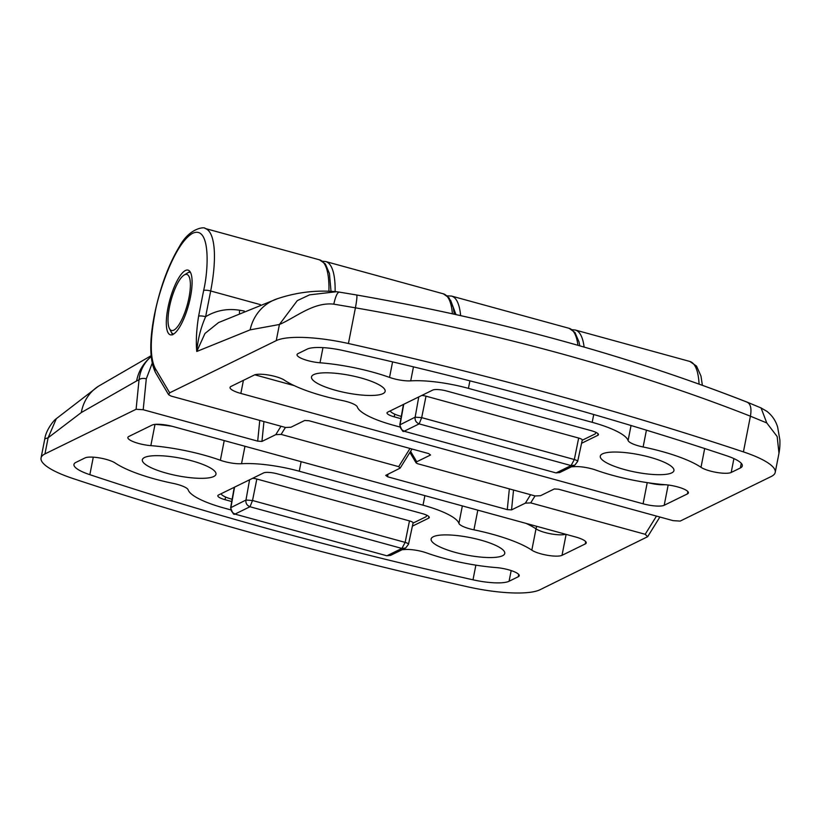<?xml version="1.0" encoding="UTF-8"?>
<svg xmlns="http://www.w3.org/2000/svg" width="821" height="821" viewBox="0 0 821 821"><rect width="100%" height="100%" fill="white"/><g stroke="black" fill="none" stroke-linecap="round" stroke-linejoin="round"><path stroke-width="1.23" d="M280.998 426.232L275.764 434.658L261.95 441.421L257.691 441.144L143.203 409.73L136.091 409.279L44.96 453.91A67.045 15.907 -168.9 0 0 41.05 457.974A67.045 15.907 -168.9 0 0 72.853 478.479A1117.473 265.142 -168.9 0 0 263.397 536.072A1117.473 265.142 -168.9 0 0 467.847 586.851A67.045 15.907 -168.9 0 0 540.023 589.735L647.656 536.698L645.183 534.286L530.705 502.883L535.025 495.935M502.565 555.735A37.52 8.898 11.1 0 1 460.612 553.754A37.52 8.898 11.1 0 1 431.128 538.966A37.52 8.898 11.1 0 1 433.314 536.729A37.52 8.898 11.1 0 1 475.113 538.668A37.52 8.898 11.1 0 1 504.761 553.416A37.52 8.898 11.1 0 1 502.565 555.735M213.788 476.498A37.52 8.898 11.1 0 1 171.825 474.528A37.52 8.898 11.1 0 1 142.341 459.739A37.52 8.898 11.1 0 1 144.527 457.492A37.52 8.898 11.1 0 1 186.326 459.432A37.52 8.898 11.1 0 1 215.985 474.179A37.52 8.898 11.1 0 1 213.788 476.498M562.016 555.324A16.759 3.982 11.1 0 1 540.906 553.836A16.759 3.982 11.1 0 1 531.823 550.173A72.72 17.251 -168.9 0 0 473.943 529.832A16.759 3.982 11.1 0 1 469.694 528.816A16.759 3.982 11.1 0 1 458.918 523.367A55.869 13.259 -168.9 0 0 423.02 505.182L299.255 471.223A55.869 13.259 -168.9 0 0 241.538 463.721A16.759 3.982 11.1 0 1 224.225 461.474A16.759 3.982 11.1 0 1 220.367 460.263A72.72 17.251 -168.9 0 0 150.838 445.639A16.759 3.982 11.1 0 1 138.667 443.473A16.759 3.982 11.1 0 1 127.86 437.49A16.759 3.982 11.1 0 1 128.835 436.474L152.07 425.093A16.759 3.982 11.1 0 1 173.18 426.571L575.418 536.934A16.759 3.982 11.1 0 1 586.225 542.927A16.759 3.982 11.1 0 1 585.25 543.943L562.016 555.324L566.121 534.389M402.29 549.649A55.869 13.259 -168.9 0 0 405.553 549.506A16.759 3.982 11.1 0 1 426.725 552.964A72.72 17.251 -168.9 0 0 443.473 558.208A72.72 17.251 -168.9 0 0 496.253 567.588A16.759 3.982 11.1 0 1 519.231 575.737A16.759 3.982 11.1 0 1 518.256 576.753L509.082 581.247A33.528 7.953 11.1 0 1 472.999 579.811A1083.956 257.189 11.1 0 1 274.676 530.551A1083.956 257.189 11.1 0 1 89.848 474.682A33.528 7.953 11.1 0 1 73.952 464.429A33.528 7.953 11.1 0 1 75.901 462.397L85.076 457.902A16.759 3.982 11.1 0 1 99.608 457.933A16.759 3.982 11.1 0 1 115.268 463.054A72.72 17.251 -168.9 0 0 154.687 478.982A72.72 17.251 -168.9 0 0 173.149 483.384A16.759 3.982 11.1 0 1 188.173 489.86A55.869 13.259 -168.9 0 0 224.071 508.045L230.68 509.862M530.592 494.714L525.358 503.14L511.545 509.892L507.275 509.625L387.645 476.796L385.716 475.369L400.166 468.103L412.029 449.015M409.997 448.461L398.688 466.656L400.166 468.103M398.688 466.656L281.11 434.401L285.431 427.454M275.764 434.658L281.11 434.401M525.358 503.14L530.705 502.883M231.727 501.528L225.036 499.691A11.176 2.648 11.1 0 1 217.832 495.679A11.176 2.648 11.1 0 1 218.478 495.022L263.592 472.927A11.176 2.648 11.1 0 1 277.662 473.912L422.056 513.536A11.176 2.648 11.1 0 1 429.27 517.507A11.176 2.648 11.1 0 1 428.613 518.205L412.399 526.148M143.203 409.73L146.292 378.82A5.583 2.699 -174.3 0 0 139.047 379.754C140.227 370.014 144.393 362.194 151.536 356.283C143.377 363.087 138.4 371.308 136.625 380.944L81.31 412.542L48.131 437.767L44.806 438.845L41.05 457.974M44.96 453.91L48.131 437.767L56.341 418.638M168.018 320.139A29.053 8.426 105.3 0 1 184.068 275.086A29.053 8.426 105.3 0 1 190.39 284.784A29.053 8.426 105.3 0 1 182.005 319.215A29.053 8.426 105.3 0 1 169.413 328.492A29.053 8.426 105.3 0 1 168.018 320.139M190.215 271.925L189.169 272.449L190.082 271.72M189.928 271.505L184.068 275.086M173.026 334.373L172.708 333.511L173.221 334.27M172.656 334.845L171.466 332.361L172.687 334.537M766.773 422.938L761.057 407.934L766.886 411.331C772.233 415.549 775.824 420.845 777.661 427.218L779.868 439.892C780.063 444.736 779.765 449.19 778.975 453.254L777.179 436.556L766.773 422.938L750.415 416.196C691.949 393.156 628.763 372.303 560.856 353.615C492.816 334.999 424.334 319.738 355.421 307.824L333.798 304.15C313.304 301.882 295.652 317.563 279.417 324.49L297.274 300.64L309.579 294.852L336.374 291.732L339.186 292.091M155.22 368.413A5.583 5.152 149.4 0 0 155.569 372.672L168.603 394.675L171.086 396.081L285.564 427.484L290.911 427.238L304.724 420.475L308.994 420.742L428.624 453.572L430.553 454.998L416.74 461.761L416.093 462.87L417.581 463.711L535.159 495.966L540.505 495.71L554.319 488.947L558.578 489.224L673.066 520.637L680.178 521.089L771.309 476.457A67.045 15.907 -168.9 0 0 775.219 472.393A67.045 15.907 -168.9 0 0 743.416 451.889A1117.473 265.142 -168.9 0 0 552.872 394.296A1117.473 265.142 -168.9 0 0 348.422 343.517A67.045 15.907 -168.9 0 0 276.246 340.633L169.68 392.818L155.22 368.413C150.13 358.377 149.976 340.376 154.769 314.433C157.755 294.657 174.514 243.026 192.791 233.215C210.689 225.303 208.596 269.76 203.639 290.49L198.6 316.208C196.435 330.021 195.829 341.782 196.773 351.48C197.871 339.165 200.827 327.579 205.63 316.701A5.583 1.324 -168.9 0 0 198.6 316.208M313.704 374.633A37.52 8.898 11.1 0 1 355.503 376.572A37.52 8.898 11.1 0 1 385.152 391.319A37.52 8.898 11.1 0 1 382.955 393.639A37.52 8.898 11.1 0 1 341.002 391.668A37.52 8.898 11.1 0 1 311.518 376.88A37.52 8.898 11.1 0 1 313.704 374.633M602.481 453.869A37.52 8.898 11.1 0 1 644.29 455.809A37.52 8.898 11.1 0 1 673.938 470.556A37.52 8.898 11.1 0 1 671.742 472.875A37.52 8.898 11.1 0 1 629.789 470.895A37.52 8.898 11.1 0 1 600.305 456.107A37.52 8.898 11.1 0 1 602.481 453.869M571.467 466.79A55.869 13.259 -168.9 0 0 574.731 466.646A16.759 3.982 11.1 0 1 592.044 468.894A16.759 3.982 11.1 0 1 595.902 470.105A72.72 17.251 -168.9 0 0 665.431 484.729A16.759 3.982 11.1 0 1 677.602 486.894A16.759 3.982 11.1 0 1 688.409 492.877A16.759 3.982 11.1 0 1 687.434 493.893L664.199 505.274A16.759 3.982 11.1 0 1 643.089 503.796L240.851 393.433A16.759 3.982 11.1 0 1 230.044 387.44A16.759 3.982 11.1 0 1 231.019 386.424L254.253 375.043A16.759 3.982 11.1 0 1 275.363 376.531A16.759 3.982 11.1 0 1 284.446 380.195A72.72 17.251 -168.9 0 0 342.326 400.535A16.759 3.982 11.1 0 1 346.575 401.551A16.759 3.982 11.1 0 1 357.351 407A55.869 13.259 -168.9 0 0 393.249 425.186L399.858 427.002M701.001 467.313A72.72 17.251 -168.9 0 0 661.582 451.386A72.72 17.251 -168.9 0 0 643.12 446.983A16.759 3.982 11.1 0 1 628.096 440.508A55.869 13.259 -168.9 0 0 592.198 422.322L468.432 388.364A55.869 13.259 -168.9 0 0 410.716 380.862A16.759 3.982 11.1 0 1 389.544 377.403A72.72 17.251 -168.9 0 0 372.796 372.159A72.72 17.251 -168.9 0 0 320.016 362.779A16.759 3.982 11.1 0 1 297.038 354.631A16.759 3.982 11.1 0 1 298.013 353.615L307.187 349.12A33.528 7.953 11.1 0 1 343.27 350.567A1083.956 257.189 11.1 0 1 541.593 399.817A1083.956 257.189 11.1 0 1 726.421 455.686A33.528 7.953 11.1 0 1 742.317 465.938A33.528 7.953 11.1 0 1 740.368 467.97L731.193 472.465A16.759 3.982 11.1 0 1 716.661 472.434A16.759 3.982 11.1 0 1 701.001 467.313L704.685 448.533M167.925 307.988A33.528 9.719 -74.7 0 0 170.337 334.794A33.528 9.719 -74.7 0 0 190.482 296.935A33.528 9.719 -74.7 0 0 188.071 270.13A33.528 9.719 -74.7 0 0 167.925 307.988M168.603 394.675L169.68 392.818M400.905 418.669L394.213 416.832A11.176 2.648 11.1 0 1 387.009 412.819A11.176 2.648 11.1 0 1 387.656 412.163L432.77 390.067A11.176 2.648 11.1 0 1 446.84 391.053L591.233 430.676A11.176 2.648 11.1 0 1 598.447 434.648A11.176 2.648 11.1 0 1 597.791 435.346L581.576 443.289M455.973 314.556L450.596 300.229M250.128 329.857A44.703 42.025 -108 0 1 277.56 298.67L218.56 322.561L204.963 333.49L196.773 351.48L250.128 329.857L279.417 324.49L276.246 340.633M333.798 304.15C335.563 296.278 337.4 292.266 339.299 292.112L336.569 291.753M348.422 343.517L355.421 307.824C356.858 300.034 357.258 295.755 356.601 294.985L339.299 292.112M743.416 451.889L750.415 416.196C751.779 408.253 750.548 403.522 746.741 402.023C627.624 355.349 497.577 319.667 356.601 294.985C497.167 319.554 627.388 355.288 747.295 402.198L761.057 407.934M155.569 372.672C149.596 360.624 149.217 341.32 154.44 314.771C160.003 287.75 168.295 265.05 179.337 246.669C190.226 226.524 205.866 226.965 205.055 228.443A78.221 22.68 105.3 0 1 210.679 290.983L205.63 316.701C215.995 310.451 227.314 308.296 239.609 310.246A11.176 3.479 -80.4 0 0 239.465 313.037M401.305 416.401L400.997 416.319A16.759 3.982 11.1 0 1 390.242 410.9M595.43 432.123A16.759 3.982 11.1 0 1 595.707 433.098A16.759 3.982 11.1 0 1 594.722 434.135L582.222 440.251M574.844 465.127L577.676 461.402L582.263 440.056A5.583 1.324 -168.9 0 0 578.661 438.055L426.017 396.174A5.583 1.324 -168.9 0 0 421.789 395.445M574.659 465.22L571.067 465.579L556.289 472.814L559.706 472.547L555.95 472.896L403.768 431.138M559.706 472.547L574.649 465.23M426.017 396.174L421.686 417.643L419.141 423.893L404.373 431.128C401.264 430.019 399.837 427.823 400.104 424.549L403.727 404.291M578.661 438.055L574.331 459.524L571.067 465.579L419.141 423.893C416.042 422.538 414.708 420.301 415.149 417.181L418.761 396.933M232.127 499.26L231.82 499.178A16.759 3.982 11.1 0 1 221.065 493.76M426.253 514.983A16.759 3.982 11.1 0 1 426.53 515.957A16.759 3.982 11.1 0 1 425.545 516.994L413.045 523.11M405.677 547.987L408.499 544.261L413.086 522.915A5.583 1.324 -168.9 0 0 409.484 520.914L256.84 479.033A5.583 1.324 -168.9 0 0 252.622 478.304M390.539 555.407L405.482 548.079L401.89 548.438L387.112 555.673L390.539 555.407L386.773 555.755L234.601 513.997M256.84 479.033L252.519 500.502L249.974 506.752L235.196 513.987C232.086 512.879 230.67 510.683 230.937 507.409L234.549 487.151M409.484 520.914L405.153 542.383L401.89 548.438L249.974 506.752C246.864 505.397 245.53 503.16 245.972 500.04L249.584 479.792M699.082 384.084A78.221 22.68 -74.7 0 0 689.804 361.435L696.526 366.074L700.97 376.039L702.376 385.265M536.79 526.333A11.176 9.472 -55.9 0 0 536 528.868A16.759 3.982 -168.9 0 0 545.093 532.531A16.759 3.982 -168.9 0 0 565.628 534.245M155.005 424.395L150.838 445.639M244.966 446.275L241.538 463.721M477.812 510.159L473.943 529.832M475.872 565.156L472.999 579.811M387.645 476.796L387.892 474.312M509.348 488.885L507.275 509.625M511.545 509.892L513.536 490.034M656.492 516.091L645.183 534.286M136.091 409.279L139.047 379.754L136.625 380.944M259.764 420.414L257.691 441.144M146.292 378.82L152.183 363.344M261.95 441.421L263.941 421.553M225.036 499.691L225.59 497.023M428.87 516.604L428.613 518.205M531.823 550.173L536 528.868A72.72 17.251 -168.9 0 0 526.169 523.429M585.712 541.614L585.25 543.943M220.367 460.263L224.225 440.579M171.917 426.243A72.72 17.251 -168.9 0 0 155.374 424.365M299.255 471.223L301.133 461.679M424.898 495.638L423.02 505.182M458.918 523.367L462.346 505.91M93.286 457.174L89.848 474.682M511.175 570.574L509.082 581.247M518.708 574.423L518.256 576.753M454.311 314.197L453.213 307.506L449.066 297.859L443.309 293.805A78.221 22.68 105.3 0 1 452.402 313.776M584.121 347.098A78.221 22.68 -74.7 0 0 575.326 330.032L572.083 329.703M81.31 412.542A44.703 40.711 -122.8 0 1 98.376 386.27L56.095 418.854C53.344 420.65 45.802 430.615 44.806 438.845M335.122 291.609A78.221 22.68 -74.7 0 0 325.732 261.55L322.489 261.222M260.442 304.642L210.679 290.983A5.583 1.324 -168.9 0 0 203.639 290.49M389.544 377.403L392.582 361.887M410.582 451.355L416.74 461.761M394.213 416.832L394.768 414.164M598.047 433.745L597.791 435.346M243.416 380.349L240.851 393.433M254.828 374.817L294.277 385.644M647.235 482.635L643.089 503.796M668.171 485.016L664.199 505.274M648.528 482.82A16.759 3.982 -168.9 0 0 665.072 484.698M687.885 491.563L687.434 493.893M628.096 440.508L631.041 425.514M646.425 430.173L643.12 446.983M733.912 458.59L731.193 472.465M741.281 463.311L740.368 467.97M322.981 347.622L320.016 362.779M413.466 366.854L410.716 380.862M468.432 388.364L469.91 380.852M593.727 414.513L592.198 422.322M460.622 315.592A78.221 22.68 -74.7 0 0 451.56 296.073L447.178 295.878M331.007 291.301L329.437 273.516L325.373 263.993L319.543 259.846A78.221 22.68 105.3 0 1 328.903 291.188M277.56 298.67L277.56 298.67C296.925 292.214 316.526 289.905 336.374 291.732M579.77 345.846L579.031 341.998L574.957 332.474L569.138 328.328A78.221 22.68 105.3 0 1 577.922 345.323M244.227 311.026L239.609 310.246M555.95 472.896L403.85 431.169C403.09 432.38 401.736 430.286 399.806 424.888L415.149 417.181L421.686 417.643L574.331 459.524C577.132 460.417 578.148 461.135 577.379 461.689M234.262 487.294L230.629 507.747L245.972 500.04L252.519 500.502L405.153 542.383C407.955 543.276 408.971 543.995 408.201 544.549M689.804 361.435L575.326 330.032M659.879 517.014L647.656 536.698M98.376 386.27L151.115 355.709M443.309 293.805L325.732 261.55M169.413 328.492L172.533 334.599M778.975 453.264L775.219 472.393M416.093 462.87L409.905 452.422M205.055 228.443L319.543 259.846M339.237 292.102L356.622 294.985M451.56 296.073L569.138 328.328M595.841 432.318L595.707 433.098M399.796 424.888L403.429 404.435M426.663 515.178L426.53 515.957M386.773 555.755L234.673 514.028C233.913 515.229 232.569 513.135 230.629 507.747"/></g></svg>
